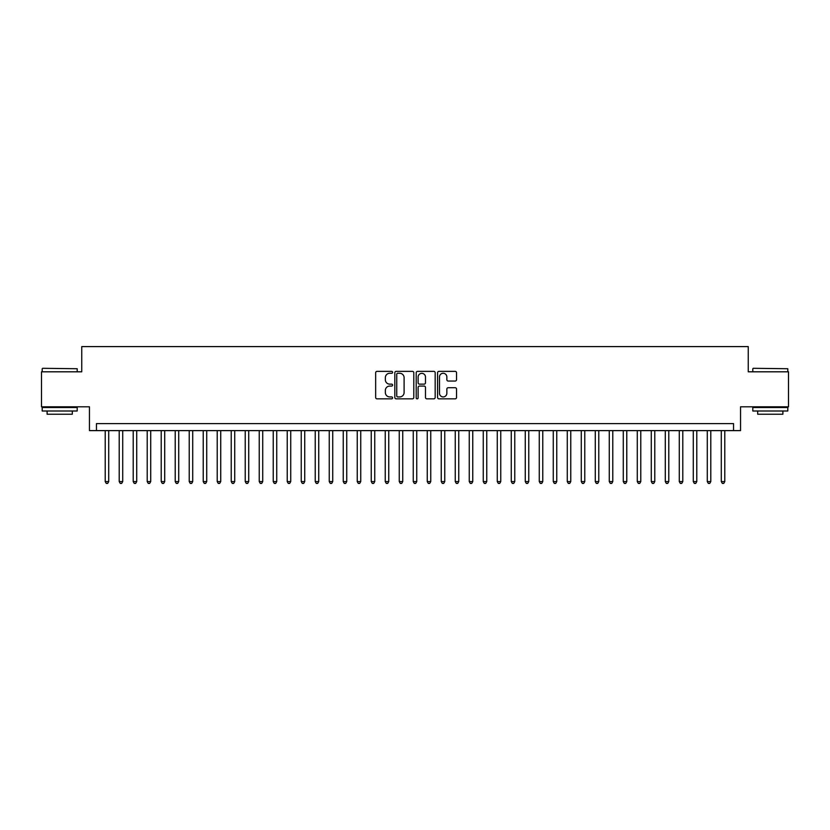 <?xml version="1.0" encoding="UTF-8"?>
<svg xmlns="http://www.w3.org/2000/svg" width="830" height="830" viewBox="0 0 830 830"><rect width="100%" height="100%" fill="white"/><g stroke="black" fill="none" stroke-linecap="round" stroke-linejoin="round"><path stroke-width="1.25" d="M392.6 372.328A0.965 0.965 0 0 0 391.636 371.363L377.038 371.363A1.37 1.37 0 0 0 375.658 372.732L375.658 397.477A1.37 1.37 0 0 0 377.038 398.846L391.636 398.846A0.965 0.965 0 0 0 392.6 397.892A0.965 0.965 0 0 0 391.636 396.927L389.747 396.927A4.399 4.399 0 0 1 385.348 392.528L385.348 390.463A4.399 4.399 0 0 1 389.747 386.064L391.636 386.064A0.965 0.965 0 0 0 392.6 385.11A0.965 0.965 0 0 0 391.636 384.145L389.747 384.145A4.399 4.399 0 0 1 385.348 379.746L385.348 377.681A4.399 4.399 0 0 1 389.747 373.282L391.636 373.282A0.965 0.965 0 0 0 392.6 372.328M455.162 381.053A1.37 1.37 0 0 0 456.542 379.673L456.542 372.732A1.37 1.37 0 0 0 455.162 371.363L438.946 371.363A1.37 1.37 0 0 0 437.576 372.732L437.576 397.477A1.37 1.37 0 0 0 438.946 398.846L455.162 398.846A1.37 1.37 0 0 0 456.542 397.477L456.542 389.094A1.37 1.37 0 0 0 455.162 387.714L448.221 387.714A1.37 1.37 0 0 0 446.851 389.094L446.851 393.254A3.673 3.673 0 0 1 443.179 396.927A3.673 3.673 0 0 1 439.495 393.254L439.495 376.965A3.673 3.673 0 0 1 443.179 373.282A3.673 3.673 0 0 1 446.851 376.965L446.851 379.673A1.37 1.37 0 0 0 448.221 381.053L455.162 381.053M733.544 430.614L740.547 430.614L740.547 406.804L788.5 406.804L788.5 371.809L748.245 371.809L748.245 346.598L81.755 346.598L81.755 371.809L41.5 371.809L41.5 406.804L89.453 406.804L89.453 430.614L733.544 430.614L733.544 423.611L96.456 423.611L96.456 430.614M413.797 372.732A1.37 1.37 0 0 0 412.427 371.363L396.201 371.363A1.37 1.37 0 0 0 394.831 372.732L394.831 397.477A1.37 1.37 0 0 0 396.201 398.846L412.427 398.846A1.37 1.37 0 0 0 413.797 397.477L413.797 372.732M417.573 371.363L433.8 371.363A1.37 1.37 0 0 1 435.169 372.732L435.169 397.477A1.37 1.37 0 0 1 433.8 398.846L426.859 398.846A1.37 1.37 0 0 1 425.479 397.477L425.479 387.444A1.37 1.37 0 0 0 424.109 386.064L419.503 386.064A1.37 1.37 0 0 0 418.123 387.444L418.123 397.892A0.965 0.965 0 0 1 417.168 398.846A0.965 0.965 0 0 1 416.204 397.892L416.204 372.732A1.37 1.37 0 0 1 417.573 371.363M397.715 373.282A0.965 0.965 0 0 0 396.75 374.247L396.75 395.962A0.965 0.965 0 0 0 397.715 396.927L399.707 396.927A4.399 4.399 0 0 0 404.106 392.528L404.106 377.681A4.399 4.399 0 0 0 399.707 373.282L397.715 373.282M425.479 377.028A3.673 3.673 0 0 0 421.806 373.355A3.673 3.673 0 0 0 418.123 377.028L418.123 382.765A1.37 1.37 0 0 0 419.503 384.145L424.109 384.145A1.37 1.37 0 0 0 425.479 382.765L425.479 377.028M105.213 430.614L105.213 481.576L108.709 481.576L108.709 430.614M108.709 481.576L107.661 483.402L106.261 483.402L105.213 481.576M42.62 368.302L77.2 368.728L42.62 368.302M59.698 411.006L42.195 411.006L42.195 407.509L77.2 407.509L77.2 411.006L59.698 411.006M72.303 411.006L72.303 414.232L47.102 414.232L47.102 411.006M753.215 368.302L787.805 368.728L753.215 368.302M770.302 411.006L752.8 411.006L752.8 407.509L787.805 407.509L787.805 411.006L770.302 411.006M782.898 411.006L782.898 414.232L757.697 414.232L757.697 411.006M119.209 430.614L119.209 481.576L122.716 481.576L122.716 430.614M122.716 481.576L121.657 483.402L120.257 483.402L119.209 481.576M133.215 430.614L133.215 481.576L136.711 481.576L136.711 430.614M136.711 481.576L135.663 483.402L134.263 483.402L133.215 481.576M147.211 430.614L147.211 481.576L150.718 481.576L150.718 430.614M150.718 481.576L149.659 483.402L148.269 483.402L147.211 481.576M161.217 430.614L161.217 481.576L164.714 481.576L164.714 430.614M164.714 481.576L163.666 483.402L162.265 483.402L161.217 481.576M175.213 430.614L175.213 481.576L178.72 481.576L178.72 430.614M178.72 481.576L177.672 483.402L176.271 483.402L175.213 481.576M189.219 430.614L189.219 481.576L192.716 481.576L192.716 430.614M192.716 481.576L191.668 483.402L190.267 483.402L189.219 481.576M203.226 430.614L203.226 481.576L206.722 481.576L206.722 430.614M206.722 481.576L205.674 483.402L204.273 483.402L203.226 481.576M217.221 430.614L217.221 481.576L220.728 481.576L220.728 430.614M220.728 481.576L219.67 483.402L218.269 483.402L217.221 481.576M231.228 430.614L231.228 481.576L234.724 481.576L234.724 430.614M234.724 481.576L233.676 483.402L232.276 483.402L231.228 481.576M245.224 430.614L245.224 481.576L248.73 481.576L248.73 430.614M248.73 481.576L247.682 483.402L246.282 483.402L245.224 481.576M259.23 430.614L259.23 481.576L262.726 481.576L262.726 430.614M262.726 481.576L261.678 483.402L260.278 483.402L259.23 481.576M273.236 430.614L273.236 481.576L276.732 481.576L276.732 430.614M276.732 481.576L275.685 483.402L274.284 483.402L273.236 481.576M287.232 430.614L287.232 481.576L290.728 481.576L290.728 430.614M290.728 481.576L289.68 483.402L288.28 483.402L287.232 481.576M301.238 430.614L301.238 481.576L304.735 481.576L304.735 430.614M304.735 481.576L303.687 483.402L302.286 483.402L301.238 481.576M315.234 430.614L315.234 481.576L318.741 481.576L318.741 430.614M318.741 481.576L317.683 483.402L316.282 483.402L315.234 481.576M329.24 430.614L329.24 481.576L332.737 481.576L332.737 430.614M332.737 481.576L331.689 483.402L330.288 483.402L329.24 481.576M343.236 430.614L343.236 481.576L346.743 481.576L346.743 430.614M346.743 481.576L345.695 483.402L344.294 483.402L343.236 481.576M357.242 430.614L357.242 481.576L360.739 481.576L360.739 430.614M360.739 481.576L359.691 483.402L358.29 483.402L357.242 481.576M371.249 430.614L371.249 481.576L374.745 481.576L374.745 430.614M374.745 481.576L373.697 483.402L372.296 483.402L371.249 481.576M385.245 430.614L385.245 481.576L388.751 481.576L388.751 430.614M388.751 481.576L387.693 483.402L386.292 483.402L385.245 481.576M399.251 430.614L399.251 481.576L402.747 481.576L402.747 430.614M402.747 481.576L401.699 483.402L400.299 483.402L399.251 481.576M413.247 430.614L413.247 481.576L416.753 481.576L416.753 430.614M416.753 481.576L415.695 483.402L414.305 483.402L413.247 481.576M427.253 430.614L427.253 481.576L430.749 481.576L430.749 430.614M430.749 481.576L429.701 483.402L428.301 483.402L427.253 481.576M441.249 430.614L441.249 481.576L444.756 481.576L444.756 430.614M444.756 481.576L443.708 483.402L442.307 483.402L441.249 481.576M455.255 430.614L455.255 481.576L458.751 481.576L458.751 430.614M458.751 481.576L457.704 483.402L456.303 483.402L455.255 481.576M469.261 430.614L469.261 481.576L472.758 481.576L472.758 430.614M472.758 481.576L471.71 483.402L470.309 483.402L469.261 481.576M483.257 430.614L483.257 481.576L486.764 481.576L486.764 430.614M486.764 481.576L485.706 483.402L484.305 483.402L483.257 481.576M497.263 430.614L497.263 481.576L500.76 481.576L500.76 430.614M500.76 481.576L499.712 483.402L498.311 483.402L497.263 481.576M511.259 430.614L511.259 481.576L514.766 481.576L514.766 430.614M514.766 481.576L513.718 483.402L512.318 483.402L511.259 481.576M525.265 430.614L525.265 481.576L528.762 481.576L528.762 430.614M528.762 481.576L527.714 483.402L526.313 483.402L525.265 481.576M539.272 430.614L539.272 481.576L542.768 481.576L542.768 430.614M542.768 481.576L541.72 483.402L540.32 483.402L539.272 481.576M553.268 430.614L553.268 481.576L556.764 481.576L556.764 430.614M556.764 481.576L555.716 483.402L554.316 483.402L553.268 481.576M567.274 430.614L567.274 481.576L570.77 481.576L570.77 430.614M570.77 481.576L569.722 483.402L568.322 483.402L567.274 481.576M581.27 430.614L581.27 481.576L584.777 481.576L584.777 430.614M584.777 481.576L583.718 483.402L582.318 483.402L581.27 481.576M595.276 430.614L595.276 481.576L598.772 481.576L598.772 430.614M598.772 481.576L597.725 483.402L596.324 483.402L595.276 481.576M609.272 430.614L609.272 481.576L612.779 481.576L612.779 430.614M612.779 481.576L611.731 483.402L610.33 483.402L609.272 481.576M623.278 430.614L623.278 481.576L626.775 481.576L626.775 430.614M626.775 481.576L625.727 483.402L624.326 483.402L623.278 481.576M637.284 430.614L637.284 481.576L640.781 481.576L640.781 430.614M640.781 481.576L639.733 483.402L638.332 483.402L637.284 481.576M651.28 430.614L651.28 481.576L654.787 481.576L654.787 430.614M654.787 481.576L653.729 483.402L652.328 483.402L651.28 481.576M665.287 430.614L665.287 481.576L668.783 481.576L668.783 430.614M668.783 481.576L667.735 483.402L666.334 483.402L665.287 481.576M679.282 430.614L679.282 481.576L682.789 481.576L682.789 430.614M682.789 481.576L681.731 483.402L680.341 483.402L679.282 481.576M693.289 430.614L693.289 481.576L696.785 481.576L696.785 430.614M696.785 481.576L695.737 483.402L694.337 483.402L693.289 481.576M707.285 430.614L707.285 481.576L710.791 481.576L710.791 430.614M710.791 481.576L709.743 483.402L708.343 483.402L707.285 481.576M721.291 430.614L721.291 481.576L724.787 481.576L724.787 430.614M724.787 481.576L723.739 483.402L722.339 483.402L721.291 481.576M42.195 371.809L42.195 368.728M50.184 407.509L50.184 406.804M69.222 407.509L69.222 406.804M77.2 371.809L77.2 368.728M752.8 371.809L752.8 368.728M760.778 407.509L760.778 406.804M779.816 407.509L779.816 406.804M787.805 371.809L787.805 368.728"/></g></svg>
